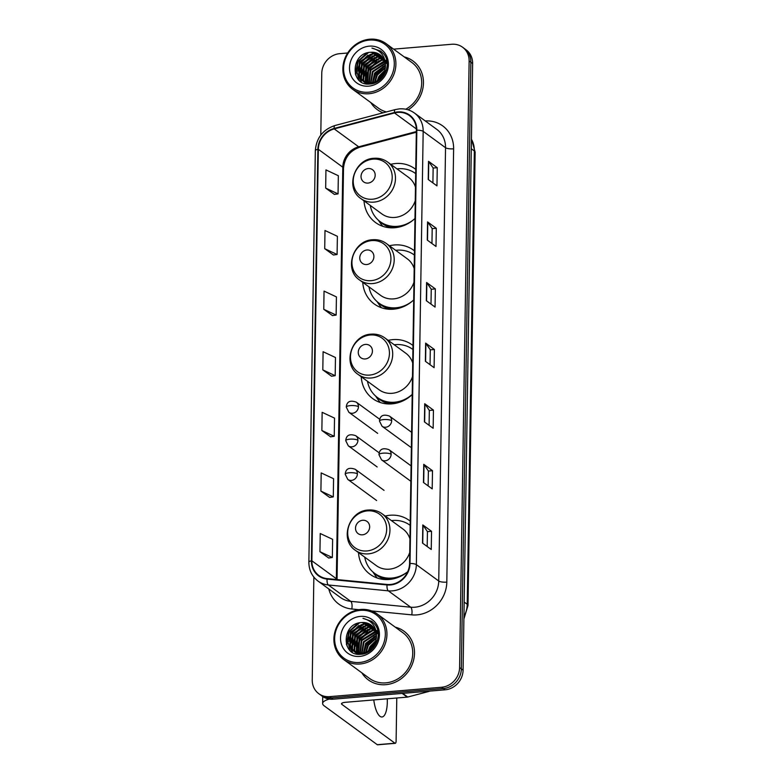 <?xml version="1.0" encoding="UTF-8"?>
<svg xmlns="http://www.w3.org/2000/svg" width="784" height="784" viewBox="0 0 784 784"><rect width="100%" height="100%" fill="white"/><g stroke="black" fill="none" stroke-linecap="round" stroke-linejoin="round"><path stroke-width="1.18" d="M410.218 521.135A33.32 30.076 -53.8 0 0 409.346 520.468A33.32 30.076 -53.8 0 0 390.177 515.245A33.32 30.076 -53.8 0 0 385.218 516.058M358.494 552.593A33.32 30.076 -53.8 0 0 369.999 574.251A33.32 30.076 -53.8 0 0 389.168 579.474A33.32 30.076 -53.8 0 0 407.709 571.732A29.861 26.95 -53.8 0 1 391.843 578.063A29.861 26.95 -53.8 0 1 374.664 573.378A29.861 26.95 -53.8 0 1 364.736 557.159M412.972 345.509A33.32 30.076 -53.8 0 0 412.1 344.842A33.32 30.076 -53.8 0 0 392.931 339.619A33.32 30.076 -53.8 0 0 388.227 340.374M361.238 376.712A33.32 30.076 -53.8 0 0 372.753 398.625A33.32 30.076 -53.8 0 0 391.922 403.858A33.32 30.076 -53.8 0 0 412.208 394.577M414.462 250.851A33.32 30.076 -53.8 0 0 413.589 250.184A33.32 30.076 -53.8 0 0 394.421 244.961A33.32 30.076 -53.8 0 0 389.462 245.774M362.737 282.309A33.32 30.076 -53.8 0 0 374.242 303.967A33.32 30.076 -53.8 0 0 393.411 309.2A33.32 30.076 -53.8 0 0 413.687 299.919M415.745 169.403A33.32 30.076 -53.8 0 0 414.873 168.736A33.32 30.076 -53.8 0 0 395.704 163.513A33.32 30.076 -53.8 0 0 390.746 164.326M364.021 200.861A33.32 30.076 -53.8 0 0 375.526 222.519A33.32 30.076 -53.8 0 0 394.695 227.742A33.32 30.076 -53.8 0 0 414.971 218.471M313.855 577.102L312.238 679.944A18.865 17.023 -53.8 0 0 318.784 693.683L322.283 696.241A18.865 17.023 -53.8 0 0 333.131 699.201L445.126 689.812A18.865 17.023 -53.8 0 0 463.089 670.144L472.625 63.524A18.865 17.023 -53.8 0 0 466.068 49.784L464.324 48.51A18.865 17.023 -53.8 0 1 470.87 62.25A18.865 17.023 -53.8 0 0 464.324 48.51L462.58 47.226A18.865 17.023 -53.8 0 0 451.731 44.267L393.617 49.147M318.784 693.683A18.865 17.023 -53.8 0 0 329.633 696.643L441.627 687.254A18.865 17.023 -53.8 0 0 459.6 667.586L461.345 668.87L470.87 62.25L461.345 668.87A18.865 17.023 -53.8 0 1 443.372 688.528A18.865 17.023 -53.8 0 0 461.345 668.87L463.089 670.144M329.633 696.643L331.387 697.927L443.372 688.528L331.387 697.927A18.865 17.023 -53.8 0 1 320.529 694.967A18.865 17.023 -53.8 0 0 331.387 697.927L333.131 699.201M370.812 102.567A30.174 27.234 -53.8 0 0 377.339 109.682A30.174 27.234 -53.8 0 0 383.072 112.808A30.174 27.234 -53.8 0 1 377.339 109.682A30.174 27.234 -53.8 0 1 370.812 102.567M361.845 672.829A30.174 27.234 -53.8 0 0 368.382 679.944A30.174 27.234 -53.8 0 0 385.748 684.677A30.174 27.234 -53.8 0 0 412.796 662.843A30.174 27.234 -53.8 0 0 404.025 631.238A30.174 27.234 -53.8 0 0 395.254 627.161A30.174 27.234 -53.8 0 1 404.025 631.238A30.174 27.234 -53.8 0 1 412.796 662.843A30.174 27.234 -53.8 0 1 385.748 684.677A30.174 27.234 -53.8 0 1 368.382 679.944L368.382 679.944A30.174 27.234 -53.8 0 1 361.845 672.829M397.802 112.396A20.119 18.159 126.2 0 1 409.375 115.552A20.119 18.159 126.2 0 1 416.363 130.213L409.552 563.51A20.119 18.159 126.2 0 1 387.11 584.462L327.163 578.612A20.119 18.159 126.2 0 1 318.863 575.476A20.119 18.159 126.2 0 1 311.875 560.815L318.343 149.313A20.119 18.159 126.2 0 1 334.229 128.909L394.519 112.965A20.119 18.159 126.2 0 1 397.802 112.396M397.811 111.916A20.619 18.61 -53.8 0 0 394.45 112.494L334.151 128.439A20.619 18.61 -53.8 0 0 317.873 149.352L311.405 560.854A20.619 18.61 -53.8 0 0 327.075 579.092L387.022 584.952A20.619 18.61 -53.8 0 0 410.022 563.471L416.833 130.173A20.619 18.61 -53.8 0 0 397.811 111.916M422.517 543.096L431.249 549.486L431.533 531.307L422.801 524.917L422.517 543.096M427.192 546.517L427.427 531.621L423.027 525.143A5.027 1.333 -179.1 0 0 422.801 524.917M427.427 531.65L431.533 531.307M423.468 482.493L432.2 488.883L432.494 470.704L423.752 464.314L423.468 482.493M428.142 485.923L428.378 471.017L423.987 464.54A5.027 1.333 -179.1 0 0 423.752 464.314M428.378 471.047L432.494 470.704M424.418 421.89L433.16 428.289L433.444 410.101L424.703 403.711L424.418 421.89M429.103 425.32L429.328 410.414L424.938 403.936A5.027 1.333 -179.1 0 0 424.703 403.711M429.328 410.453L433.444 410.101M428.221 179.487L436.962 185.877L437.247 167.698L428.515 161.308L428.221 179.487M432.905 182.907L433.14 168.001L428.74 161.533A5.027 1.333 -179.1 0 0 428.515 161.308M433.14 168.041L437.247 167.698M427.27 240.09L436.012 246.48L436.296 228.301L427.554 221.911L427.27 240.09M431.955 243.51L432.19 228.605L427.79 222.137A5.027 1.333 -179.1 0 0 427.554 221.911M432.19 228.644L436.296 228.301M426.32 300.693L435.061 307.083L435.345 288.904L426.604 282.505L426.32 300.693M431.004 304.114L431.239 289.208L426.839 282.74A5.027 1.333 -179.1 0 0 426.604 282.505M431.239 289.247L435.345 288.904M425.369 361.287L434.111 367.686L434.395 349.507L425.653 343.108L425.369 361.287M430.053 364.717L430.289 349.811L425.888 343.343A5.027 1.333 -179.1 0 0 425.653 343.108M430.289 349.85L434.395 349.507M408.131 109.838A30.174 27.234 -53.8 0 0 412.982 60.976A30.174 27.234 -53.8 0 0 404.211 56.899A30.174 27.234 -53.8 0 1 412.982 60.976A30.174 27.234 -53.8 0 1 408.131 109.838M459.6 667.586L469.126 60.966A18.865 17.023 -53.8 0 0 462.58 47.226M347.675 52.998L339.737 53.665A18.865 17.023 -53.8 0 0 321.763 73.324L320.793 135.083M320.901 491.098L333.288 496.899L333.572 478.72L321.195 472.919L320.901 491.098L329.643 497.409M319.95 551.701L332.338 557.502L332.622 539.323L320.235 533.512L319.95 551.701L328.692 558.012M323.763 309.288L336.14 315.09L336.424 296.911L324.047 291.109L323.763 309.288L332.504 315.609M324.713 248.685L337.091 254.496L337.385 236.307L324.997 230.506L324.713 248.685L333.455 255.006M325.664 188.091L338.051 193.893L338.335 175.714L325.948 169.903L325.664 188.091L334.405 194.403M321.861 430.494L334.239 436.296L334.523 418.117L322.146 412.315L321.861 430.494L330.593 436.806M322.812 369.891L335.189 375.693L335.474 357.514L323.096 351.712L322.812 369.891L331.544 376.212M335.189 375.693L331.456 376.222M336.14 315.09L332.416 315.619M337.091 254.496L333.367 255.016M338.051 193.893L334.317 194.412M334.239 436.296L330.505 436.825M333.288 496.899L329.554 497.428M332.338 557.502L328.604 558.022M368.539 92.208A27.028 24.402 -53.8 0 0 394.293 64.023A27.028 24.402 -53.8 0 0 369.362 40.092A27.028 24.402 -53.8 0 0 343.598 68.277A27.028 24.402 -53.8 0 0 368.539 92.208M368.96 93.737A28.293 25.539 -53.8 0 0 394.313 73.265A28.293 25.539 -53.8 0 0 386.091 43.639A28.293 25.539 -53.8 0 0 369.813 39.2A28.293 25.539 -53.8 0 0 344.45 59.672A28.293 25.539 -53.8 0 0 352.682 89.307A28.293 25.539 -53.8 0 0 368.96 93.737M405.749 109.231A28.293 25.539 -53.8 0 0 411.865 62.495L386.091 43.639M377.124 80.928L378.995 76.244L384.983 70.178M377.908 80.438L379.544 76.646L384.738 71.089M374.546 82.163L376.81 74.647L385.414 67.306M375.134 81.938L377.359 75.048L385.365 67.943M372.42 82.771L374.625 73.049L385.414 65.033M372.919 82.663L375.173 73.451L385.444 65.562L375.575 74.343L372.919 82.585M370.548 83.026L372.449 71.452L385.179 63.112M370.999 82.986L372.988 71.854L385.258 63.573M369.284 84.015L369.009 83.408M368.862 83.035L370.264 69.854L383.503 61.475L384.748 61.446M369.274 83.055L370.803 70.256L384.875 61.848M368 83.996L367.5 83.192M367.324 82.859L368.078 68.257L381.318 59.878L384.189 59.966M368.294 84.015L367.863 83.261M367.696 82.918L368.617 68.659L381.867 60.28L384.336 60.319M367 83.908L363.6 81.654M366.755 83.643L366.099 82.81M365.893 82.526L365.285 81.546L365.893 66.66L379.133 58.281L383.503 58.643M367.079 83.77L366.442 82.918M366.246 82.624L366.442 67.061L379.681 58.682L383.68 58.967M366.51 83.839L365.785 83.251M365.53 83.026L364.805 82.3M364.57 82.046L363.11 79.948L363.707 65.062L376.947 56.683L382.719 57.467M366.559 83.849L366.069 83.427M365.824 83.192L365.119 82.438M364.893 82.173L363.649 80.34L364.256 65.464L377.496 57.085L382.925 57.751M367.618 83.976L364.393 82.291M363.345 81.428L360.924 78.351L361.522 63.465L374.772 55.086L381.837 56.409M364.668 82.487L363.894 81.83M363.639 81.595L361.463 78.743L362.071 63.867L375.311 55.488L382.073 56.664M385.444 66.199A15.719 14.19 -53.8 0 0 379.985 54.753A15.719 14.19 -53.8 0 0 370.94 52.283C350.272 52.479 349.958 86.534 369.744 83.996C383.592 83.819 392.637 64.033 383.621 53.782L380.808 51.136L371.949 48.089C381.044 50.48 385.542 56.517 385.444 66.199C384.611 75.607 379.799 81.203 371.018 82.986L362.208 80.693L358.739 76.754L359.337 61.867L372.586 53.488L380.877 55.468M371.557 83.388L362.208 80.693M362.482 80.889L359.278 77.146L359.885 62.259L373.125 53.88L381.122 55.693M385.689 63.073L386.845 63.043M386.238 63.475L386.973 63.445M385.277 61.466L386.267 61.554M385.336 61.848L386.424 61.907M384.964 60.094L385.561 60.211M385.924 60.299L386.777 60.554M385.052 60.407L385.748 60.535M370.94 52.283L380.103 54.841M369.264 46.148A20.747 18.728 -53.8 0 0 349.497 67.787A20.747 18.728 -53.8 0 0 368.637 86.152A20.747 18.728 -53.8 0 0 388.403 64.523A20.747 18.728 -53.8 0 0 369.264 46.148M352.682 89.307L378.456 108.163A28.293 25.539 -53.8 0 0 386.424 111.916M371.949 48.089L380.799 51.127M355.818 75.48L358.102 61.554L368.549 52.567M359.062 80.203L357.563 73.892M357.622 71.393L360.287 63.151L370.283 54.341M361.316 81.938L360.228 78.88M360.14 78.478L359.748 75.489M359.807 72.99L362.473 64.749L372.469 55.938M361.992 74.598L364.658 66.346L374.644 57.546M364.178 76.195L366.843 67.943L376.83 59.143M366.363 77.792L369.029 69.541L379.015 60.74M378.829 79.762L384.376 72.177M355.309 74.078L357.827 61.358L366.785 53.008M358.739 79.88L357.279 72.628M357.661 69.129L360.013 62.955L367.98 55.125M361.061 81.771L359.915 78.498M359.807 78.008L359.464 74.225M359.846 70.727L362.198 64.553L370.166 56.722M362.022 72.324L364.384 66.15L372.351 58.32M364.207 73.921L366.569 67.747L374.536 59.917M366.393 75.519L368.754 69.345L376.722 61.515M372.949 80.311L375.301 74.137L383.278 66.307M378.319 80.144L379.672 77.332L384.591 71.569M385.454 70.903L386.316 70.305M368 183.084A7.546 6.811 -53.8 0 0 375.183 175.224A7.546 6.811 -53.8 0 0 368.225 168.54A7.546 6.811 -53.8 0 0 361.032 176.41A7.546 6.811 -53.8 0 0 368 183.084M360.895 198.577A22.628 20.423 -53.8 0 0 373.909 202.125A22.628 20.423 -53.8 0 0 394.205 185.749A22.628 20.423 -53.8 0 0 387.619 162.043C383.592 159.162 379.044 157.917 373.978 158.29C354.417 158.829 344.774 188.15 360.895 198.577L381.837 213.895A22.628 20.423 -53.8 0 0 394.852 217.442A22.628 20.423 -53.8 0 0 415.246 200.743M415.461 187.131A22.628 20.423 -53.8 0 0 408.562 177.36L387.619 162.043M370.264 205.428A29.861 26.95 -53.8 0 0 380.181 221.647A29.861 26.95 -53.8 0 0 397.361 226.331A29.861 26.95 -53.8 0 0 413.462 219.814M415.451 173.44L415.677 173.607A29.861 26.95 -53.8 0 0 415.451 173.44A29.861 26.95 -53.8 0 0 398.272 168.756A29.861 26.95 -53.8 0 0 396.988 168.893M380.181 221.647L381.063 222.284A29.861 26.95 -53.8 0 0 398.243 226.968A29.861 26.95 -53.8 0 0 400.634 226.664M382.817 226.321A32.693 29.508 126.2 0 1 380.691 223.597L378.358 220.167M366.716 264.531A7.546 6.811 -53.8 0 0 373.899 256.672A7.546 6.811 -53.8 0 0 366.941 249.988A7.546 6.811 -53.8 0 0 359.758 257.858A7.546 6.811 -53.8 0 0 366.716 264.531M359.611 280.025A22.628 20.423 -53.8 0 0 372.635 283.573A22.628 20.423 -53.8 0 0 392.921 267.197A22.628 20.423 -53.8 0 0 386.336 243.491C382.318 240.61 377.77 239.365 372.704 239.737C353.133 240.276 343.5 269.598 359.611 280.025L380.554 295.343A22.628 20.423 -53.8 0 0 393.578 298.89A22.628 20.423 -53.8 0 0 413.972 282.191M414.187 268.579A22.628 20.423 -53.8 0 0 407.278 258.808L386.336 243.491M368.98 286.875A29.861 26.95 -53.8 0 0 378.907 303.094A29.861 26.95 -53.8 0 0 396.087 307.779A29.861 26.95 -53.8 0 0 412.188 301.262M414.168 254.888L414.393 255.055A29.861 26.95 -53.8 0 0 414.168 254.888A29.861 26.95 -53.8 0 0 396.988 250.204A29.861 26.95 -53.8 0 0 395.704 250.351M378.907 303.094L379.779 303.731A29.861 26.95 -53.8 0 0 396.959 308.416A29.861 26.95 -53.8 0 0 399.36 308.112M381.534 307.769A32.693 29.508 126.2 0 1 379.417 305.045L377.075 301.615M365.236 358.954A7.546 6.811 -53.8 0 0 372.42 351.085A7.546 6.811 -53.8 0 0 365.462 344.411A7.546 6.811 -53.8 0 0 358.268 352.271A7.546 6.811 -53.8 0 0 365.236 358.954M358.131 374.438A22.628 20.423 -53.8 0 0 371.155 377.996A22.628 20.423 -53.8 0 0 391.441 361.61A22.628 20.423 -53.8 0 0 384.856 337.914C380.828 335.033 376.281 333.778 371.214 334.151C351.653 334.699 342.01 364.021 358.131 374.438L379.074 389.756A22.628 20.423 -53.8 0 0 392.088 393.313A22.628 20.423 -53.8 0 0 412.492 376.604M412.698 363.002A22.628 20.423 -53.8 0 0 405.798 353.231L384.856 337.914M367.5 381.298A29.861 26.95 -53.8 0 0 377.427 397.517A29.861 26.95 -53.8 0 0 394.607 402.202A29.861 26.95 -53.8 0 0 412.208 394.411M412.688 349.311L412.913 349.478A29.861 26.95 -53.8 0 0 412.688 349.311A29.861 26.95 -53.8 0 0 395.508 344.627A29.861 26.95 -53.8 0 0 394.225 344.764M377.427 397.517L378.3 398.154A29.861 26.95 -53.8 0 0 395.479 402.839A29.861 26.95 -53.8 0 0 400.114 402.055M380.367 402.535A32.693 29.508 126.2 0 1 377.927 399.458L375.595 396.038M362.473 534.815A7.546 6.811 -53.8 0 0 369.656 526.956A7.546 6.811 -53.8 0 0 362.698 520.272A7.546 6.811 -53.8 0 0 355.515 528.142A7.546 6.811 -53.8 0 0 362.473 534.815M355.368 550.309A22.628 20.423 -53.8 0 0 368.392 553.857A22.628 20.423 -53.8 0 0 388.678 537.481A22.628 20.423 -53.8 0 0 382.092 513.775C378.064 510.894 373.517 509.649 368.451 510.021C348.89 510.56 339.247 539.882 355.368 550.309L376.31 565.627A22.628 20.423 -53.8 0 0 389.325 569.174A22.628 20.423 -53.8 0 0 409.728 552.475M409.934 538.863A22.628 20.423 -53.8 0 0 403.035 529.092L382.092 513.775M409.924 525.172L410.15 525.339A29.861 26.95 -53.8 0 0 409.924 525.172A29.861 26.95 -53.8 0 0 392.745 520.488A29.861 26.95 -53.8 0 0 391.461 520.625M374.664 573.378L375.536 574.015A29.861 26.95 -53.8 0 0 392.715 578.7A29.861 26.95 -53.8 0 0 395.107 578.396M377.29 578.053A32.693 29.508 126.2 0 1 375.164 575.329L372.831 571.899M373.782 699.926A20.119 6.811 85.2 0 0 381.994 716.988A20.119 6.811 85.2 0 0 387.306 702.052A20.119 6.811 85.2 0 0 387.267 698.799M329.29 699.093A25.147 6.684 -179.1 0 0 322.636 703.493A25.147 6.684 -179.1 0 0 324.204 705.865L377.28 744.702L394.969 743.212L341.883 704.385A6.292 1.666 0.9 0 1 341.491 703.787A6.292 1.666 0.9 0 1 345.597 702.288L407.229 697.123L402.163 693.409M394.969 743.212A3.146 1.068 85.2 0 0 395.283 743.32L377.594 744.8A3.146 1.068 -94.8 0 1 377.28 744.702M395.283 743.32A3.146 1.068 85.2 0 0 396.106 740.988L396.782 697.995M429.563 691.116A3.146 2.842 126.2 0 1 428.691 691.498L407.739 697.035A3.146 2.842 126.2 0 1 407.229 697.123M359.582 662.47A27.028 24.402 -53.8 0 0 385.336 634.285A27.028 24.402 -53.8 0 0 360.395 610.354A27.028 24.402 -53.8 0 0 334.641 638.539A27.028 24.402 -53.8 0 0 359.582 662.47M360.003 663.999A28.293 25.539 -53.8 0 0 385.356 643.527A28.293 25.539 -53.8 0 0 377.133 613.901A28.293 25.539 -53.8 0 0 360.856 609.462A28.293 25.539 -53.8 0 0 335.493 629.934A28.293 25.539 -53.8 0 0 343.725 659.569A28.293 25.539 -53.8 0 0 360.003 663.999M343.725 659.569L369.499 678.425A28.293 25.539 -53.8 0 0 385.777 682.864A28.293 25.539 -53.8 0 0 411.13 662.392A28.293 25.539 -53.8 0 0 402.907 632.757L377.133 613.901M368.166 651.19L370.038 646.506L376.026 640.44M368.95 650.691L370.587 646.908L375.781 641.351M365.579 652.425L367.853 644.909L376.457 637.568M366.177 652.2L368.402 645.31L376.408 638.205M363.462 653.033L365.667 643.311L376.457 635.295M363.962 652.925L366.216 643.713L376.477 635.824L366.618 644.605L363.962 652.847M361.591 653.288L363.482 641.714L376.222 633.374M376.487 636.461A15.719 14.19 -53.8 0 0 371.028 625.015A15.719 14.19 -53.8 0 0 361.983 622.545C341.314 622.731 340.991 656.796 360.787 654.258C374.634 654.081 383.68 634.295 374.654 624.044L371.841 621.398L362.992 618.351C372.086 620.742 376.585 626.779 376.487 636.461C375.654 645.869 370.842 651.465 362.061 653.248L364.031 642.116L376.3 633.835M360.326 654.277L360.052 653.67M359.905 653.297L361.306 640.116L374.546 631.737L375.791 631.708M360.317 653.317L361.845 640.518L375.918 632.1M359.043 654.258L358.543 653.454M358.366 653.121L359.121 638.519L372.361 630.14L375.222 630.228M359.337 654.277L358.905 653.523M358.739 653.18L359.66 638.921L372.91 630.542L375.379 630.581M358.043 654.17L354.642 651.916M357.798 653.905L357.141 653.072M356.936 652.778L356.328 651.808L356.936 636.922L370.175 628.543L374.546 628.905M358.121 654.032L357.484 653.18M357.279 652.886L357.475 637.323L370.724 628.944L374.723 629.219M357.553 654.101L356.818 653.513M356.573 653.288L355.848 652.562M355.613 652.298L354.143 650.21L354.75 635.324L367.99 626.945L373.762 627.729M357.602 654.111L357.112 653.689M356.867 653.454L356.161 652.7M355.936 652.435L354.691 650.602L355.299 635.726L368.539 627.347L373.968 628.004M358.66 654.238L355.436 652.553M354.388 651.69L351.957 648.603L352.565 633.727L365.805 625.348L372.88 626.671M355.711 652.749L354.927 652.092M354.682 651.857L352.506 649.005L353.114 634.119L366.353 625.74L373.106 626.926M362.061 653.248L353.251 650.955L349.782 647.006L350.379 632.129L363.629 623.75L371.92 625.73M362.6 653.65L353.251 650.955M353.525 651.151L350.321 647.408L350.928 632.521L364.168 624.142L372.165 625.955M376.732 633.335L377.888 633.305M377.28 633.737L378.015 633.707M376.32 631.728L377.3 631.816M376.379 632.11L377.467 632.169M376.006 630.356L376.604 630.473M376.967 630.561L377.819 630.816M376.095 630.669L376.79 630.797M361.983 622.545L371.146 625.103M360.307 616.41A20.747 18.728 -53.8 0 0 340.54 638.039A20.747 18.728 -53.8 0 0 359.68 656.414A20.747 18.728 -53.8 0 0 379.436 634.785A20.747 18.728 -53.8 0 0 360.307 616.41M362.992 618.351L371.841 621.389M346.851 645.742L349.145 631.816L359.591 622.829M350.105 650.465L348.606 644.154M348.664 641.655L351.33 633.413L361.316 624.603M352.349 652.19L351.271 649.142M351.183 648.74L350.791 645.751M350.85 643.252L353.515 635.011L363.502 626.2M353.035 644.85L355.701 636.608L365.687 627.798M355.221 646.457L357.886 638.205L367.872 629.405M357.406 648.054L360.062 639.803L370.058 631.002M369.872 650.024L375.418 642.439M346.352 644.33L348.87 631.62L357.827 623.27M349.782 650.142L348.321 642.89M348.704 639.391L351.056 633.217L359.023 625.387M352.094 652.033L350.958 648.76M350.85 648.27L350.497 644.487M350.879 640.989L353.241 634.815L361.208 626.984M353.065 642.586L355.426 636.412L363.394 628.582M355.25 644.183L357.612 638.009L365.579 630.179M357.435 645.781L359.797 639.607L367.765 631.777M363.992 650.573L366.344 644.399L374.321 636.569M369.362 650.406L370.714 647.594L375.634 641.831M376.496 641.165L377.359 640.567M463.932 616.577A25.147 22.697 -53.8 0 0 467.225 604.288L474.349 150.979A25.147 22.697 -53.8 0 0 471.429 139.219M471.282 148.735L474.349 150.979A12.573 3.342 0.9 0 1 475.133 152.165L468.009 605.473A12.573 3.342 0.9 0 0 467.225 604.288L464.157 602.043M472.625 63.524L469.126 60.966M445.126 689.812L441.627 687.254M425.251 120.942A31.438 28.371 126.2 0 1 453.622 148.813L446.811 582.12A6.292 1.666 0.9 0 1 438.736 581.013L445.537 147.715A25.147 22.697 -53.8 0 0 436.806 129.389L414.442 113.033A25.147 22.697 126.2 0 1 423.174 131.349A6.292 1.666 -179.1 0 0 416.833 130.173M446.811 582.12A31.438 28.371 126.2 0 1 416.863 614.891A31.438 28.371 126.2 0 1 411.757 614.862L371.685 610.942M414.775 607.228A25.147 22.697 -53.8 0 0 438.736 581.013L416.363 564.647A25.147 22.697 126.2 0 1 388.315 590.842L328.369 584.982A25.147 22.697 126.2 0 1 317.99 581.062L340.354 597.428A25.147 22.697 -53.8 0 0 350.732 601.348L410.689 607.208A25.147 22.697 -53.8 0 0 414.775 607.228M414.442 113.033C409.993 109.848 404.965 108.466 399.35 108.878L395.195 109.603A6.292 1.803 75.2 0 0 394.45 112.494M395.195 109.603L334.905 125.538C322.9 129.595 316.373 137.964 315.335 150.646A6.292 1.666 0.9 0 1 317.873 149.352M311.405 560.854A6.292 1.666 -179.1 0 0 308.867 562.157C308.916 570.105 311.954 576.407 317.99 581.062M327.075 579.092A6.292 2.391 95.6 0 0 328.369 584.982L350.732 601.348A6.292 2.391 -84.4 0 1 351.8 609.001A31.438 28.371 126.2 0 1 328.8 588.98M334.905 125.538A6.292 1.803 75.2 0 0 334.151 128.439M387.022 584.952A6.292 2.391 95.6 0 0 388.315 590.842L410.689 607.208A6.292 2.391 -84.4 0 1 411.757 614.862M410.022 563.471A6.292 1.666 0.9 0 1 416.363 564.647L423.174 131.349L445.537 147.715A6.292 1.666 0.9 0 0 453.622 148.813M358.925 609.697L351.8 609.001M311.875 560.815L336.346 578.71A20.119 18.159 -53.8 0 0 336.346 579.503M394.519 112.965L416.333 128.929M334.229 128.909L358.69 146.804A20.119 18.159 -53.8 0 0 342.804 167.208L336.346 578.71A11.319 3.009 0.9 0 1 337.022 579.572M416.333 131.565L358.69 146.804A11.319 3.254 -104.8 0 0 359.915 147.157C349.978 150.606 344.519 157.653 343.51 168.276L337.051 579.572M318.343 149.313L342.804 167.208A11.319 3.009 0.9 0 1 343.51 168.276M425.604 361.463L425.888 343.343M426.555 300.86L426.839 282.74M427.505 240.257L427.79 222.137M428.456 179.654L428.74 161.533M424.654 422.066L424.938 403.936M423.703 482.66L423.987 464.54M422.743 543.263L423.027 525.143M372.4 199.224A20.796 18.767 -53.8 0 0 392.206 177.547A20.796 18.767 -53.8 0 0 373.027 159.142A20.796 18.767 -53.8 0 0 353.221 180.81A20.796 18.767 -53.8 0 0 372.4 199.224M379.574 221.186A30.145 27.205 -53.8 0 0 391.755 227.85M371.116 280.672A20.796 18.767 -53.8 0 0 390.922 258.994A20.796 18.767 -53.8 0 0 371.743 240.59A20.796 18.767 -53.8 0 0 351.938 262.268A20.796 18.767 -53.8 0 0 371.116 280.672M378.29 302.634A30.145 27.205 -53.8 0 0 390.471 309.298M369.636 375.085A20.796 18.767 -53.8 0 0 389.442 353.408A20.796 18.767 -53.8 0 0 370.264 335.003A20.796 18.767 -53.8 0 0 350.458 356.681A20.796 18.767 -53.8 0 0 369.636 375.085M376.81 397.047A30.145 27.205 -53.8 0 0 390.167 403.956M366.873 550.956A20.796 18.767 -53.8 0 0 386.679 529.278A20.796 18.767 -53.8 0 0 367.5 510.874A20.796 18.767 -53.8 0 0 347.694 532.542A20.796 18.767 -53.8 0 0 366.873 550.956M374.046 572.918A30.145 27.205 -53.8 0 0 386.228 579.582M391.667 420.694A6.292 5.674 -53.8 0 0 389.491 416.108C383.298 413.942 379.966 415.598 379.485 421.086A6.292 1.666 0.9 0 1 383.592 419.587A6.292 1.666 -179.1 0 1 391.667 420.694A6.292 5.674 -53.8 0 1 385.679 427.241A6.292 5.674 -53.8 0 1 382.063 426.261L379.485 421.086M391.138 454.259A6.292 5.674 -53.8 0 0 388.962 449.683C382.768 447.517 379.436 449.173 378.956 454.661A6.292 1.666 0.9 0 1 383.062 453.162A6.292 1.666 -179.1 0 1 391.138 454.259A6.292 5.674 -53.8 0 1 385.15 460.816A6.292 5.674 -53.8 0 1 381.534 459.836L378.956 454.661M358.455 406.71A6.292 5.674 -53.8 0 0 356.269 402.133C350.085 399.967 346.753 401.624 346.273 407.102A6.292 1.666 0.9 0 1 350.37 405.612A6.292 1.666 -179.1 0 1 358.455 406.71A6.292 5.674 -53.8 0 1 352.467 413.266A6.292 5.674 -53.8 0 1 348.851 412.276L346.273 407.102M357.925 440.285A6.292 5.674 -53.8 0 0 355.74 435.708C349.556 433.532 346.224 435.198 345.744 440.677A6.292 1.666 0.9 0 1 349.85 439.177A6.292 1.666 -179.1 0 1 357.925 440.285A6.292 5.674 -53.8 0 1 351.938 446.841A6.292 5.674 -53.8 0 1 348.321 445.851L345.744 440.677M357.396 473.859A6.292 5.674 -53.8 0 0 355.211 469.283C349.027 467.107 345.695 468.763 345.215 474.251A6.292 1.666 0.9 0 1 349.321 472.752A6.292 1.666 -179.1 0 1 357.396 473.859A6.292 5.674 -53.8 0 1 351.408 480.416A6.292 5.674 -53.8 0 1 347.792 479.426L345.215 474.251M341.883 704.385L341.902 703.209M402.731 693.37L407.739 697.035M471.439 138.886L475.133 152.165M463.893 619.017L468.009 605.473M315.335 150.646L308.867 562.157M416.324 132.241L359.915 147.157M411.61 432.298L389.491 416.108M410.894 447.35L382.063 426.261M411.081 465.872L388.962 449.683M410.365 480.925L381.534 459.836M379.77 419.322L356.269 402.133M377.682 433.376L348.851 412.276M379.24 452.897L355.74 435.708M377.153 466.95L348.321 445.851M384.052 490.372L355.211 469.283M376.624 500.515L347.792 479.426M322.636 703.493L322.743 696.574"/></g></svg>
